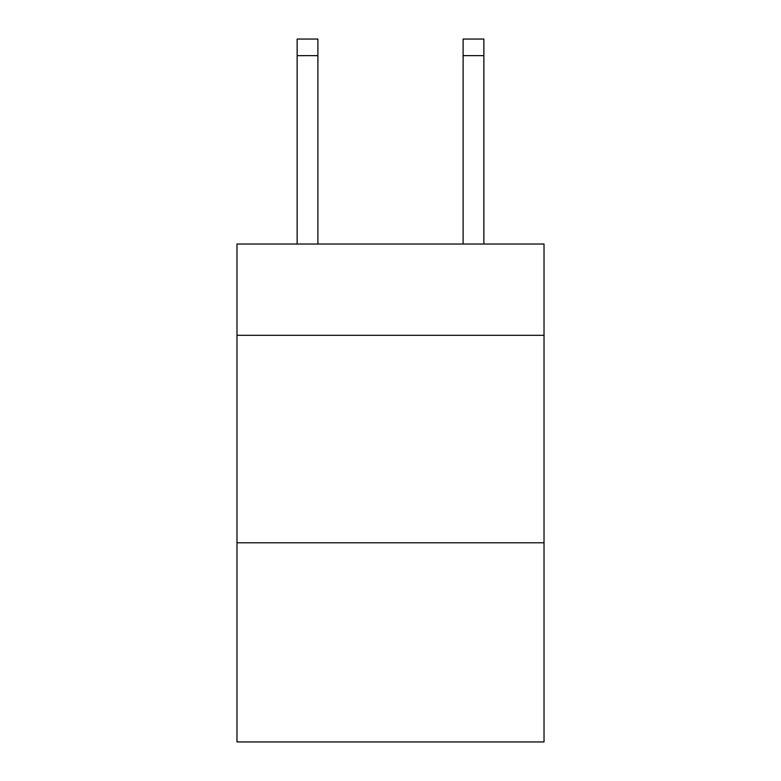 <?xml version="1.0" encoding="UTF-8"?>
<svg xmlns="http://www.w3.org/2000/svg" width="781" height="781" viewBox="0 0 781 781"><rect width="100%" height="100%" fill="white"/><g stroke="black" fill="none" stroke-linecap="round" stroke-linejoin="round"><path stroke-width="1.17" d="M544.025 335.313L544.025 244.023L236.975 244.023L236.975 335.313L544.025 335.313L544.025 741.95L236.975 741.95L236.975 335.313M544.025 542.785L236.975 542.785M317.887 244.023L317.887 55.646L297.141 55.646L297.141 39.05L317.887 39.05L317.887 55.646M297.141 244.023L297.141 55.646M483.859 244.023L483.859 39.05L463.113 39.05L463.113 244.023M463.113 55.646L483.859 55.646"/></g></svg>
